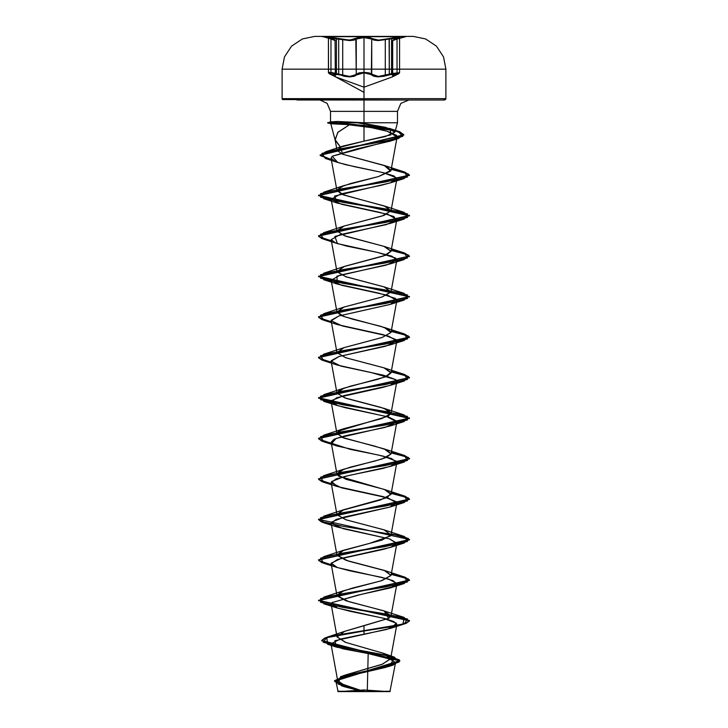 <?xml version="1.0" encoding="UTF-8"?>
<svg xmlns="http://www.w3.org/2000/svg" width="728" height="728" viewBox="0 0 728 728"><rect width="100%" height="100%" fill="white"/><g stroke="black" fill="none" stroke-linecap="round" stroke-linejoin="round"><path stroke-width="1.09" d="M336.172 38.002L328.191 37.528L334.971 40.113L329.065 38.002L328.191 37.528L329.22 37.137L344.289 39.694L351.733 40.013L364 37.137L358.758 37.538L364 36.691L322.195 36.691L364 36.4L322.195 36.4L364 36.4L322.195 36.4L364 36.4L364 69.206L445.909 69.206L397.042 69.206M392.674 76.695L398.362 73.883L399.144 73.31L398.225 72.809L383.82 76.213L378.205 76.859L373.792 76.222L368.732 73.3L364 72.809L364 87.196L364 72.809L359.277 73.31L354.236 76.222L349.822 76.868L344.198 76.222L336.409 73.537L336.409 38.511L336.409 73.537L338.693 74.201L338.693 39.048L338.693 74.201L338.693 39.048L328.446 37.82L330.94 39.048L329.22 37.137L349.495 40.122L358.758 37.538M342.697 75.43L342.697 39.885L342.697 75.43M392.674 76.44L397.042 74.201L397.042 39.048L392.674 40.559L397.042 39.048L392.674 40.559L392.674 76.44L399.545 72.682L391.582 73.528L399.545 72.682L397.042 74.201L397.042 39.048L399.344 38.065L398.999 37.592L391.582 38.502L391.582 73.528L389.307 74.192L389.553 74.62L389.307 74.192L378.36 76.431L371.753 74.192L371.344 74.62L378.205 76.859L389.553 74.62L396.878 74.629L392.374 76.868L364 87.196L335.608 76.859L328.647 72.991L328.992 72.409L331.959 72.609L336.409 73.537L328.446 72.682L331.104 74.62L338.447 74.629L349.822 76.868L364 72.809L371.344 74.62L371.753 39.048L371.753 74.192L371.753 39.048L368.978 37.974L364.009 37.574L364.009 72.381L369.005 72.873L371.753 74.192L364.009 72.381L349.677 76.44L329.775 72.809L328.847 73.3L329.62 73.883L335.299 76.686M385.312 75.421L385.312 39.876L385.312 75.421M394.485 37.974L399.545 37.82L389.307 39.048L389.089 38.602L389.307 74.192L389.307 39.048L389.307 74.192L391.582 73.528L391.582 38.502L378.342 40.559L371.753 39.048L372.172 38.602L378.514 40.113L398.771 37.137L397.242 38.611L393.011 40.122L405.805 36.691L364 36.691L405.805 36.4L364 36.4L413.349 36.445L425.643 38.921L436.391 46.11L443.507 56.893L445.909 69.206L364 69.206L364 36.445L314.651 36.445L413.349 36.445L364 36.4L405.805 36.4L364 36.4L364 37.137L372.172 38.602L371.753 39.048L374.119 40.131L378.342 40.559L389.307 39.048L389.307 74.192L378.36 76.431L374.092 75.785L371.753 74.192L371.753 39.048L364.009 37.574L359.031 37.974L356.256 39.048L356.274 74.174M364 691.6L388.333 691.6L364 691.6L364 689.962L364 691.6L390.335 691.227L364 691.6L390.335 691.227L363.836 691.391L345.809 686.095L337.71 680.789L344.526 675.32L381.918 664.364L390.59 658.895L383.683 653.416L345.873 642.469L337.11 636.991L344.499 631.367L388.834 618.254L391.045 615.897L383.783 610.774L348.994 601.692L336.955 595.64L340.668 591.937L351.87 588.233L381.126 580.817L391.045 575.384L385.194 570.779L348.212 560.979L336.955 555.145L341.942 550.878L369.615 543.388L390.526 535.899L391.045 534.889L383.956 529.829L345.709 519.71L336.955 514.641L342.133 510.301L380.307 500.063L391.045 494.385L384.575 489.544L338.429 476.012L336.955 474.137L340.44 470.543L350.286 467.158L374.993 461.033L386.368 457.457L391.045 453.881L386.887 449.968L374.547 446.064L344.126 438.165L336.955 433.633L338.584 431.085L388.161 416.116L391.045 413.386L388.588 410.328L380.689 407.271L344.79 397.888L336.955 393.129L339.767 389.88L350.232 386.168L376.904 379.525L386.95 376.212L391.045 372.891L383.956 367.822L345.709 357.703L336.955 352.634L344.044 347.575L382.291 337.446L391.045 332.387L388.606 329.329L380.753 326.281L352.716 319.201L341.541 315.661L336.955 312.13L344.044 307.061L382.291 296.933L391.045 291.873L383.956 286.814L345.709 276.686L336.955 271.626L344.572 266.384L385.94 255.137L391.045 251.388L383.956 246.319L345.709 236.2L336.955 231.131L344.044 226.071L382.291 215.943L391.045 210.874L385.758 206.488L342.597 194.585L336.955 190.618L340.276 187.105L350.496 183.583L378.606 176.549L391.045 170.379L385.722 165.975L342.588 154.281L337.028 150.532L340.486 147.138L364 141.105L385.194 136.591L394.976 132.15L385.822 127.446L364 123.478L364 122.759L364 141.105L364 122.759L397.497 122.759L335.017 122.759L330.758 123.687L349.64 124.706L337.81 132.414L335.153 140.113L340.486 147.138L335.035 139.548L338.092 132.132L349.64 124.706L369.587 127.218L380.453 129.502L387.351 131.286L397.142 136.91L394.13 139.585L332.141 156.265L331.058 158.285L335.954 161.798L345.381 164.637L383.429 172.709L393.994 176.04L396.851 178.988L391.409 182.528L381.272 185.312L340.795 193.939L331.149 199.244L341.596 204.304L388.06 214.432L396.851 219.492L386.404 224.561L339.94 234.68L331.149 239.739L335.517 242.888L346.519 246.028L377.222 252.307L391.846 256.147L396.851 259.987L386.404 265.056L339.94 275.175L331.14 280.235L341.596 285.303L388.06 295.422L396.851 300.491L390.436 304.359L338.92 315.979L331.149 320.748L342.296 325.989L388.688 336.118L396.851 340.995L385.54 346.291L339.166 356.411L331.149 361.252L340.813 366.102L383.802 375.302L395.868 379.67L396.851 381.49L392.61 384.584L382.582 387.514L336.882 397.643L331.14 401.738L335.945 405.05L345.463 407.78L386.704 416.562L396.851 422.003L384.994 427.427L345.591 435.717L334.197 439.202L331.149 442.242L331.822 443.352L350.259 449.367L378.287 455.046L391.546 458.549L396.851 462.498L393.129 465.383L382.873 468.45L350.168 475.193L335.981 478.969L331.149 482.746L341.596 487.815L388.06 497.934L396.851 503.002L389.944 507.034L336.2 519.392L331.149 523.259L343.234 528.746L389.489 538.875L396.851 543.507L392.856 546.5L383.31 549.358L337.392 559.477L331.149 563.754L337.164 567.494L349.549 570.716L381.9 577.359L393.166 580.68L396.851 584.002L393.693 586.631L360.46 594.594L331.977 602.557L331.149 604.249L336.636 607.807L350.241 611.365L384.448 618.472L393.857 621.494L396.851 624.506L386.823 629.456L340.285 639.111L330.976 643.825L342.533 648.703L368.168 653.571L367.303 691.2L368.168 653.571L388.297 658.057L395.568 662.535L385.685 667.412L343.589 677.149L336.036 682.027L344.126 686.668L362.034 691.3L337.719 691.282L363.836 691.391L339.721 683.219L338.156 679.133L345.236 675.047L382.61 664.118L390.618 658.649L383.083 653.189L345.281 642.26L337.091 636.791L344.599 631.331L364 625.734L364 630.675L326.817 637.309L323.241 642.26L342.033 647.21L394.339 657.102L399.135 662.025L384.766 666.939L340.476 676.776L338.074 684.074L363.745 691.373L343.534 686.113L334.543 680.862L399.899 660.687L321.667 640.494L324.752 638.037L333.688 635.59L364 630.675L333.688 635.926L324.752 638.374L321.667 640.831L399.899 661.024L334.543 681.199L342.77 686.204L361.725 691.209L341.96 685.931L334.625 680.707L345.9 675.484L393.275 665.037L399.299 659.85L383.119 654.672L327.573 644.298L326.79 637.655L364 631.012L364 634.397L334.925 640.731L336.427 647.065L368.168 653.571L393.348 659.978L389.125 666.384L346.437 676.312L336.099 681.281L342.87 686.249L364 691.382L338.047 691.6L364 691.6L364 689.962L364 691.6L338.047 691.6L389.953 691.6L364 691.6M297.024 100L364 100L364 111.384L397.497 111.384L364 111.384L364 122.759L337.674 121.512L330.503 121.894L335.017 122.759L397.497 122.759L364 122.759L364 111.384L330.503 111.384L364 111.384L364 122.759L364 111.384L397.497 111.384L330.503 111.384L364 111.384L364 100L319.128 100L364 100L364 111.384L364 69.206L364 98.635L445.909 98.635L364 98.635L445.909 98.635L364 98.635L364 100L444.544 100L442.997 100L445.518 99.6L445.909 98.635L445.909 69.206M357.494 122.759L364 122.759L364 123.478L357.494 122.759L389.981 128.619L390.891 134.862L343.097 146.082L340.486 147.138L342.588 154.281L384.229 165.411L390.763 171.071L378.606 176.549L343.771 185.658L336.964 190.063L343.434 194.904L384.238 205.915L391.063 210.683L384.011 215.361L343.762 226.162L336.928 230.803L344.308 235.726L384.238 246.419L391.072 251.124L383.556 256.019L343.762 266.666L336.982 271.726L346.018 276.795L384.229 286.914L391.018 291.983L381.982 297.042L343.771 307.161L336.937 311.948L344.299 316.726L384.229 327.418L391.027 332.478L381.982 337.546L343.762 347.675L336.973 352.734L346.018 357.794L384.238 367.922L391.063 372.481L384.894 377.04L343.771 388.17L336.982 393.229L346.018 398.298L384.229 408.417L391.018 413.486L381.982 418.545L343.771 428.674L336.973 433.014L342.005 437.364L384.229 448.921L391.027 453.99L381.982 459.05L343.762 469.178L336.973 474.237L346.018 479.297L384.238 489.425L390.972 493.557L386.996 497.688L343.771 509.673L336.982 514.732L346.018 519.801L384.229 529.92L391.018 534.989L381.982 540.049L343.771 550.177L336.982 555.236L346.018 560.296L384.229 570.424L391.018 575.484L381.982 580.553L343.78 590.672L336.982 595.741L346.018 600.8L384.229 610.928L388.688 618.336L364 625.734L364 630.675L402.984 624.051L404.231 617.417L342.733 607.288L320.511 602.229L323.769 597.169L385.267 587.041L407.489 581.981L404.231 576.922L391.282 574.074L404.695 577.058L409.509 580.052L318.491 600.3L409.509 620.556L406.042 623.086L396.178 625.616L364 631.012L396.178 625.953L406.042 623.423L409.509 620.893L318.491 600.636L409.509 580.389L404.677 577.395L391.227 574.401L408.399 578.96L404.231 583.528L342.733 593.648L320.511 598.707L323.769 603.776L385.267 613.895L407.489 618.964L404.231 624.023L364 631.012L364 634.397L390.536 628.346L396.496 623.286L383.419 618.218L337.464 608.098L331.977 602.557L357.912 595.104L390.526 587.851L396.833 583.447L388.688 579.124L337.464 567.594L331.167 563.181L341.223 558.331L390.536 547.347L396.878 543.206L389.526 538.875L337.474 527.09L331.477 522.076L344.198 517.062L389.944 507.034L396.487 501.783L383.41 496.714L337.464 486.586L331.504 481.526L344.581 476.467L390.536 466.339L396.496 461.279L383.419 456.21L337.464 446.091L331.822 443.352L336.163 438.402L390.526 425.844L396.714 421.13L388.87 417.171L337.464 405.587L331.458 400.591L344.08 395.586L390.526 385.339L395.868 379.67L370.425 372.408L337.455 365.083L331.14 360.797L338.866 356.493L390.526 344.835L396.487 339.776L383.419 334.716L337.474 324.588L331.149 320.284L338.92 315.979L390.536 304.331L395.677 298.516L379.097 293.211L337.464 284.084L336.837 276.158L390.536 263.836L395.75 258.067L377.222 252.307L337.474 243.58L334.916 236.382L390.536 223.332L396.305 220.466L393.803 216.453L379.115 212.212L337.474 203.085L334.471 196.078L390.536 182.828L396.496 177.768L383.429 172.709L354.49 166.739L337.91 162.508L332.141 156.265L357.612 148.676L390.317 141.105L394.13 139.585L396.642 135.435L387.351 131.286L369.587 127.218L349.64 124.706L337.956 124.097L334.525 122.923L337.674 121.512L357.494 122.759M338.911 38.611L338.693 39.048L338.911 38.611L329.22 37.137L330.74 38.602L334.971 40.113L322.195 36.4L314.651 36.445L364 36.445L314.651 36.445L302.357 38.921L291.61 46.11L284.493 56.893L282.091 69.206L364 69.206L282.091 69.206L282.091 98.635L364 98.635L282.091 98.635L282.482 99.6L408.872 100L400.828 103.34L397.497 111.384L397.497 122.759L394.976 132.15M364 100L438.42 100M330.503 121.894L330.503 111.384L327.172 103.34L319.992 100M408.008 100L372.754 100M282.091 69.206L338.693 69.206M282.091 98.635L364 98.635M331.331 564.764L318.946 560.715L323.769 556.665L385.276 546.537L407.489 541.477L404.231 536.418L342.733 526.289L320.511 521.23L323.769 516.17L385.267 506.042L407.489 500.973L404.231 495.914L391.282 493.065L404.695 496.059L409.509 499.044L318.491 519.301L409.509 539.548L318.491 559.805L321.822 562.28L331.331 564.764M331.331 483.765L318.946 479.716L323.769 475.666L385.267 465.538L407.489 460.478L404.231 455.409L391.282 452.57L404.695 455.555L409.509 458.549L318.491 478.796L321.822 481.281L331.331 483.765M331.331 443.261L318.955 439.212L323.769 435.162L385.267 425.034L407.489 419.974L404.231 414.914L342.724 404.786L320.511 399.718L323.769 394.658L385.267 384.539L407.489 379.47L404.231 374.41L391.282 371.562L404.695 374.556L409.509 377.541L318.491 397.797L409.509 418.045L318.491 438.292L321.822 440.777L331.331 443.261M331.331 362.253L318.955 358.203L323.769 354.163L385.267 344.035L407.489 338.966L404.231 333.906L391.282 331.058L404.695 334.052L409.509 337.046L318.491 357.293L321.822 359.778L331.331 362.253M331.331 321.758L318.946 317.708L323.769 313.659L385.267 303.531L407.489 298.471L404.231 293.411L342.733 283.283L320.511 278.214L323.769 273.155L385.276 263.026L407.489 257.967L404.231 252.907L391.282 250.059L404.695 253.053L409.509 256.038L318.491 276.294L409.509 296.542L318.491 316.789L321.822 319.274L331.331 321.758M331.331 240.75L318.946 236.7L323.769 232.651L385.267 222.531L407.489 217.463L404.231 212.403L342.733 202.275L320.511 197.215L323.769 192.147L385.267 182.027L407.489 176.968L404.231 171.899L391.282 169.051L404.695 172.045L409.509 175.038L318.491 195.286L409.509 215.534L318.491 235.79L321.822 238.265L331.331 240.75M331.313 159.641L320.365 155.656L325.735 151.661L383.965 141.396L402.757 136.273L397.879 131.14L378.251 126.863L334.525 122.586L387.733 128.665L399.563 131.704L403.876 134.735L320.12 154.973L331.313 159.641M331.395 565.119L321.84 562.626L318.491 560.141L409.509 539.885L404.686 536.891L391.227 533.897L408.39 538.456L404.231 543.024L342.733 553.144L320.511 558.212L323.769 563.272L331.395 565.119M331.395 524.615L321.84 522.122L318.491 519.637L409.509 499.381L404.677 496.387L391.227 493.393L408.399 497.961L404.231 502.52L342.733 512.649L320.511 517.708L323.769 522.768L331.395 524.615M331.395 484.111L321.84 481.627L318.491 479.133L409.509 458.886L404.677 455.892L391.227 452.889L408.39 457.457L404.231 462.016L342.733 472.144L320.511 477.204L323.769 482.273L331.395 484.111M331.395 443.607L321.84 441.123L318.491 438.629L409.509 418.382L318.491 398.134L409.509 377.877L404.677 374.884L391.227 371.89L408.39 376.449L404.231 381.017L342.733 391.145L320.511 396.205L323.769 401.264L385.267 411.393L407.489 416.452L404.231 421.521L342.724 431.64L320.511 436.709L323.769 441.769L331.395 443.607M331.395 362.608L321.84 360.114L318.491 357.63L409.509 337.382L404.686 334.389L391.227 331.386L408.39 335.954L404.231 340.513L342.733 350.641L320.511 355.701L323.769 360.769L331.395 362.608M331.395 322.104L321.84 319.619L318.491 317.126L409.509 296.878L318.491 276.631L409.509 256.374L404.686 253.38L391.227 250.386L408.39 254.946L404.231 259.514L342.733 269.633L320.511 274.702L323.769 279.761L385.276 289.89L407.489 294.949L404.231 300.018L342.733 310.137L320.511 315.197L323.769 320.265L331.395 322.104M331.395 241.105L321.84 238.611L318.491 236.127L409.509 215.87L318.491 195.623L409.509 175.375L404.677 172.381L391.227 169.378L408.39 173.947L404.231 178.506L342.733 188.634L320.511 193.694L323.769 198.762L385.267 208.881L407.489 213.95L404.231 219.01L342.733 229.138L320.511 234.198L323.769 239.257L331.395 241.105M331.376 159.996L320.12 155.31L403.876 135.08L399.563 132.041L387.733 129.002L334.525 122.923L395.131 130.694L403.767 134.589L398.407 138.475L342.206 148.466L321.903 153.462L325.298 158.458L331.376 159.996M337.674 121.512L334.525 122.586L327.718 122.586L335.017 122.586L330.585 121.822L337.674 121.512M334.525 122.923L327.718 122.586L334.525 122.586L337.956 124.097L330.967 123.796L335.189 122.923L327.718 122.923L334.525 122.923M364 92.356L328.501 72.946L328.383 37.629L334.971 40.113L328.446 37.82L331.695 37.729L349.658 40.559L353.899 40.131L356.256 39.048L349.658 40.559L328.446 37.82L335.308 40.559L330.94 39.048L330.94 74.192L335.308 76.431L330.94 74.192L330.94 39.048L330.94 74.192L330.94 39.048L328.446 37.82L333.515 37.974M359.031 37.974L364.009 37.574L364.009 72.381L359.013 72.882L356.256 74.201L356.256 39.048L356.256 74.201L353.926 75.794L349.677 76.44L338.693 74.201L338.693 39.048M397.042 39.048L397.042 74.201L397.042 39.048L399.545 37.82L392.674 40.559L399.608 37.629L397.042 39.048M356.256 74.201L355.846 38.611L356.256 39.048L364.009 37.574M389.307 39.048L399.608 37.629L392.956 40.14L397.242 38.611L398.78 37.137L389.089 38.602L394.558 37.528M330.94 39.048L335.308 40.559L330.94 39.048M399.799 37.538L398.78 37.137L399.799 37.538L398.917 38.002L399.799 37.538M397.242 38.611L394.13 39.694L397.242 38.611M393.293 40.013L394.13 39.694L393.293 40.013M364 37.137L369.242 37.528L376.276 40.004L381.035 40.004L389.089 38.602M399.545 72.682L399.545 37.82L399.545 72.773L392.438 76.84M388.333 691.6L364.009 689.962L339.667 691.6M389.953 691.6L395.568 662.535M335.153 140.113L330.758 123.687M337.71 680.789L330.976 643.825M390.59 658.895L396.851 624.506M337.11 636.991L331.149 604.249M391.045 615.897L396.851 584.002M336.955 595.64L331.149 563.754M391.045 575.384L396.851 543.507M336.955 555.145L331.149 523.259M391.045 534.889L396.851 503.002M336.955 514.641L331.149 482.746M391.045 494.385L396.851 462.498M336.955 474.137L331.149 442.242M391.045 453.881L396.851 422.003M336.955 433.633L331.14 401.738M391.045 413.386L396.851 381.49M336.955 393.129L331.149 361.252M391.045 372.891L396.851 340.995M336.955 352.634L331.149 320.748M391.045 332.387L396.851 300.491M336.955 312.121L331.14 280.235M391.045 291.873L396.851 259.987M336.955 271.626L331.149 239.739M391.045 251.388L396.851 219.492M336.955 231.131L331.149 199.244M391.045 210.874L396.851 178.988M336.955 190.618L331.058 158.285M391.045 170.379L397.142 136.91M337.028 150.532L335.035 139.548M336.036 682.027L338.047 691.6M345.236 675.047L340.476 676.776M383.083 653.189L394.339 657.102M344.599 631.331L326.817 637.309M389.125 666.384L393.275 665.037M342.87 686.249L341.96 685.931M327.573 644.298L336.427 647.065M389.981 128.619L397.879 131.14M343.097 146.082L325.735 151.661M384.229 165.411L404.231 171.899M343.771 185.658L323.769 192.147M384.238 205.915L404.231 212.403M343.762 226.162L323.769 232.651M384.238 246.419L404.231 252.907M343.762 266.666L323.769 273.155M384.229 286.914L404.231 293.411M343.771 307.161L323.769 313.659M384.229 327.418L404.231 333.906M343.762 347.675L323.769 354.163M384.238 367.922L404.231 374.41M343.771 388.17L323.769 394.658M384.229 408.417L404.231 414.914M343.771 428.674L323.769 435.162M384.229 448.921L404.231 455.409M343.762 469.178L323.769 475.666M384.238 489.425L404.231 495.914M343.771 509.673L323.769 516.17M384.229 529.92L404.231 536.418M343.771 550.177L323.769 556.665M384.229 570.424L404.231 576.922M343.78 590.672L323.769 597.169M384.229 610.928L404.231 617.417M390.536 628.346L404.231 624.023M337.464 608.098L323.769 603.776M390.526 587.851L404.231 583.528M337.464 567.594L323.769 563.272M390.536 547.347L404.231 543.024M337.474 527.09L323.769 522.768M390.536 506.843L404.231 502.52M337.464 486.586L323.769 482.273M390.536 466.339L404.231 462.016M337.464 446.091L323.769 441.769M390.526 425.844L404.231 421.521M337.464 405.587L323.769 401.264M390.526 385.339L404.231 381.017M337.455 365.083L323.769 360.769M390.526 344.835L404.231 340.513M337.474 324.588L323.769 320.265M390.536 304.331L404.231 300.018M337.464 284.084L323.769 279.761M390.536 263.836L404.231 259.514M337.474 243.58L323.769 239.257M390.536 223.332L404.231 219.01M337.474 203.085L323.769 198.762M390.536 182.828L404.231 178.506M337.91 162.508L325.298 158.458M390.317 141.105L398.407 138.475M330.694 121.794L327.718 122.923L330.967 123.796M328.446 72.682L328.383 37.629L335.071 40.158L335.308 76.431M330.767 38.611L328.719 37.638"/></g></svg>
